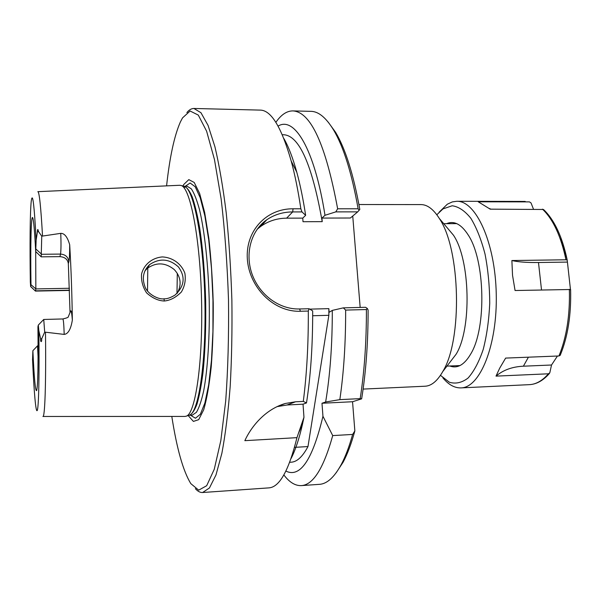 <?xml version="1.0" encoding="UTF-8"?>
<svg xmlns="http://www.w3.org/2000/svg" width="601" height="601" viewBox="0 0 601 601"><rect width="100%" height="100%" fill="white"/><g stroke="black" fill="none" stroke-linecap="round" stroke-linejoin="round"><path stroke-width="0.9" d="M358.932 204.52L420.985 204.588C427.364 204.61 433.464 209.231 439.293 218.426C460.531 249.167 462.59 339.896 442.764 371.561C437.355 381.019 431.465 385.902 425.102 386.218L363.109 389.087M360.164 307.434L352.742 216.037M366.415 309.545C366.46 342.052 364.379 371.749 360.179 398.636L361.644 398.854C365.956 372.154 368.113 342.555 368.113 310.048L367.241 308.388L365.536 307.299L343.329 307.862L345.643 310.086L366.415 309.545L367.241 308.388M361.644 398.854L352.547 401.738L354.853 430.917L352.629 434.44C349.181 446.768 345.357 456.85 341.165 464.693C334.209 477.359 326.967 483.903 319.447 484.338L301.311 485.608C295.241 485.863 289.419 482.31 283.852 474.933M336.124 472.829L343.088 462.244C347.416 454.176 351.337 443.733 354.853 430.917M359.158 210.32L358.128 208.78L337.649 208.787L335.786 211.883L357.7 211.868L359.811 209.448C353.538 174.598 345.47 148.898 335.621 132.348L328.176 122.093M439.293 218.426L453.394 235.111C470.313 259.677 471.883 328.95 456.091 354.259L449.668 362.591M312.685 315.75L328.852 315.307L328.852 308.644L309.718 309.132M289.697 462.297L291.215 462.199C297.022 461.891 302.619 456.67 307.982 446.558L294.513 447.369M307.982 446.558L328.852 315.307M285.903 471.094C300.207 478.095 312.558 459.818 322.947 416.268L321.986 403.248L325.644 401.994C330.114 375.062 332.33 344.531 332.3 310.394L329.13 312.325L328.852 308.644M42.971 416.47L184.988 416.433L186.641 416.05C195.61 412.587 202.988 361.539 201.56 300.417C200.216 239.296 190.54 188.639 181.419 185.589L179.759 185.273L37.878 191.666M38.389 324.998L43.738 319.462L62.88 318.958C66.643 318.049 68.439 317.351 68.251 316.877L70.587 311.115L70.047 312.655L68.334 263.591C67.673 259.354 64.878 257.033 59.927 256.635L41.199 256.845L35.699 251.556L36.15 240.084L37.382 232.039C37.54 228.868 37.878 228.658 38.396 231.393L41.754 236.178L60.769 233.353C64.547 233.256 67.522 237.072 69.693 244.787C71.076 267.963 71.962 293.055 72.345 320.07C70.865 329.205 68.146 333.983 64.187 334.404L44.699 332.113L41.642 338.911C41.987 342.78 40.275 342.33 40.583 338.633L38.84 330.625L38.299 325.088L37.931 326.824C38.329 364.769 37.893 386.03 36.646 390.605C35.414 391.619 34.152 378.322 32.875 350.706L32.559 359.789M164.313 300.996C170.233 300.462 175.92 297.465 181.359 292.003C184.815 286.106 185.979 279.811 184.845 273.124C181.337 263.734 172.555 257.393 162.315 256.92C152.263 257.791 144.022 264.282 141.558 274.056C141.062 280.78 142.745 287.06 146.599 292.89C152.421 298.119 158.326 300.823 164.313 300.996M163.983 298.825C158.123 299.726 146.854 293.649 144.788 286.174C141.851 277.775 143.444 270.6 149.574 264.658C159.573 257.904 169.174 258.648 178.377 266.882C185.634 276.798 184.522 286.181 175.049 295.046C170.616 297.743 166.935 299.005 163.983 298.825L164.321 300.996M177.295 293.168C181.87 284.641 180.848 276.768 174.252 269.556C165.335 262.457 156.365 262.059 147.328 268.354L144.856 270.961M195.393 488.703C197.767 491.378 200.178 492.647 202.62 492.512L209.441 487.974L215.977 474.963L221.867 453.327C225.36 434.763 228.132 412.526 230.175 386.623C231.701 359.082 232.264 330.122 231.866 299.734C230.889 269.361 229.019 240.453 226.239 213.009C223.031 187.227 219.252 165.14 214.925 146.749L208.059 125.399L200.944 112.703L193.92 108.473C191.471 108.45 189.127 109.825 186.873 112.605M202.62 492.512L268.782 487.884C279.442 487.321 288.833 470.583 296.954 437.656L244.847 440.668C250.594 427.844 264.432 409.499 285.4 403.466L295.534 401.791L303.295 401.408C306.795 374.16 308.463 344.042 308.313 311.055L309.049 308.734L299.644 308.967C278.789 309.62 259.286 294.43 251.999 273.966C244.772 253.276 251.098 230.581 266.806 219.763C274.349 214.602 282.981 211.988 292.695 211.92L301.98 211.913L300.853 208.787L293.048 208.787C266.423 208.607 245.508 230.679 247.327 258.866C249.039 286.917 273.29 312.242 300.387 311.258L308.313 311.055M300.853 208.787C298.141 190.66 294.926 174.733 291.192 161C281.463 127.157 271.141 110.193 260.225 110.103L193.92 108.473M352.629 434.44L332.714 435.59C323.623 468.284 313.159 484.954 301.311 485.608M275.867 122.356C281.095 114.738 286.745 110.922 292.822 110.907C310.74 111.831 325.682 144.458 337.649 208.787M301.98 211.913L305.639 215.323L302.754 218.125L303.017 221.716L322.219 221.656L321.948 218.08L324.998 215.286C314.383 148.056 294.122 116.001 278.09 126.105M324.998 215.286L335.786 211.883M265.822 220.837L265.867 220.439M292.822 110.907L311.002 111.35C318.538 111.44 326.065 117.661 333.585 129.996C343.592 146.832 351.773 173.096 358.128 208.78M357.7 211.868L350.391 218.005L321.948 218.08M291.087 458.473C295.354 450.239 299.163 438.805 302.498 424.178L303.963 417.267L296.954 437.656M302.754 218.125L286.617 218.163C277.076 218.253 268.459 220.988 260.766 226.382L257.183 229.236M303.295 401.408L306.495 402.94C310.694 375.888 312.753 345.214 312.678 310.905L309.049 308.734M343.329 307.862L332.3 310.394M166.582 185.867C169.722 157.086 174.32 135.796 180.36 122.011L182.531 117.886L190.104 111.005L198.292 115.084L206.616 131.198L214.459 159.52L221.145 198.984C224.819 230.13 227.268 263.741 228.5 299.809C228.906 335.899 227.974 369.585 225.713 400.867L220.83 440.586L214.272 469.238L206.684 485.713L198.691 490.153L190.81 483.625C183.14 471.056 176.807 448.662 171.803 416.433M182.959 186.01L183.748 184.507L188.804 179.624L194.213 182.456L199.63 193.447L204.64 212.378L208.825 238.259C211.079 258.453 212.551 280.021 213.235 302.979C213.4 325.87 212.731 347.183 211.221 366.918C209.283 384.918 206.774 399.214 203.701 409.792L198.698 419.663L193.402 421.414L188.158 415.546M352.547 401.738L321.986 403.248M332.714 435.59L322.947 416.268M325.644 401.994L339.835 399.627L360.179 398.636M35.699 251.556C34.655 231.302 33.671 220.049 32.732 217.787C31.072 213.933 30.388 245.591 30.974 284.686L35.85 288.916L35.692 251.353M38.081 356.941L37.525 345.83L32.875 350.706M38.088 345.808L37.525 345.83M69.498 290.178L35.527 290.839L35.85 288.916L69.438 288.277M30.32 281.689L30.636 286.564L30.974 284.686M43.738 319.462L44.699 332.113M30.719 286.474L35.436 291.087L69.506 290.418M41.199 256.845L41.754 236.178M177.31 273.32L176.987 293.461M306.495 402.94L303.032 404.188L287.098 404.976L276.971 406.659M303.032 404.188L303.963 417.267M345.643 310.086C345.725 342.765 343.787 372.612 339.835 399.627M305.639 215.323C303.152 199.059 300.2 184.687 296.789 172.217C292.792 157.755 288.48 146.509 283.837 138.47M322.219 221.656C312.107 164.689 299.298 135.713 283.792 134.744L282.282 134.714M543.499 209.486L490.191 209.156L478.246 201.793L529.466 201.883L531.051 202.973L533.463 209.148M489.101 208.412L490.972 209.156M557.443 356.032L551.523 365.01L523.388 366.197C512.3 366.723 503.172 370.036 496.005 376.128L499.701 368.173L505.636 358.091L558.938 355.972L560.207 355.319C567.817 336.793 571.281 314.864 570.597 289.502L515.065 290.516L512.533 275.273L511.879 260.534C518.227 261.998 527.1 262.66 538.488 262.509L567.427 262.089L570.657 291.305M511.879 260.534L565.962 259.782L567.186 259.978L567.427 262.089M551.523 365.01L549.802 372.8L548.413 373.799L496.005 376.128M442.877 377.819C448.504 384.693 454.514 388.051 460.907 387.893C479.966 387.923 497.523 345.267 496.246 293.746C495.186 242.218 475.722 200.403 456.685 201.29L452.29 201.921L447.332 204.205L439.128 212.168M440.458 375.332L449.375 382.244C455.671 384.122 461.891 382.732 468.036 378.074C473.926 371.471 478.989 361.9 483.234 349.376C486.802 335.418 488.974 320.01 489.747 303.137C489.627 286.031 488.057 269.676 485.03 254.073C481.258 239.551 476.525 227.621 470.838 218.283C464.821 210.808 458.608 206.639 452.192 205.767L442.997 208.893L436.822 214.767M449.818 365.986C457.406 368.864 464.4 364.83 470.801 353.869C486.682 327.966 485.142 259.985 468.104 234.833C461.215 224.173 454.048 220.454 446.596 223.677M42.521 235.983C40.86 206.541 39.298 191.772 37.833 191.674M42.919 416.47C44.872 417.755 46.127 383.235 45.488 332.285M299.644 308.967L300.387 311.258M286.617 218.163L292.695 211.92L293.048 208.787M38.84 330.625C39.441 375.054 38.712 406.93 37.292 410.355C35.872 413.849 33.972 391.867 32.529 359.15M62.88 318.958C63.466 319.852 63.901 324.998 64.187 334.404M30.328 282.177C29.772 245.283 30.058 212.754 31.207 201.553C32.529 190.833 34.174 203.679 36.15 240.084M36.045 249.182L41.627 254.283L60.543 254.08C61.054 250.452 61.129 243.548 60.769 233.353M37.382 232.039L38.396 231.393M147.793 267.971L147.508 290.937M70.587 311.115C71.181 309.823 71.759 312.813 72.345 320.07M40.583 338.633L41.642 338.911M68.334 263.591L68.867 261.69C69.408 259.362 69.686 253.727 69.693 244.787M59.927 256.635L60.543 254.08C65.441 254.486 68.221 257.025 68.867 261.69M295.534 401.791L287.098 404.976M188.714 415.374L189.803 415.013C198.848 411.527 206.293 360.9 204.873 300.342C203.544 239.791 193.822 189.548 184.627 186.475L183.523 186.167M189.014 415.268L186.641 416.05M189.18 415.261C191.884 414.337 194.461 410.686 196.925 404.315C199.254 396.382 201.26 385.992 202.935 373.146C205.174 351.803 206.083 327.53 205.662 300.327C204.851 273.124 202.845 248.919 199.637 227.704C197.391 214.948 194.919 204.663 192.222 196.835C189.48 190.585 186.731 187.054 183.996 186.25L187.166 186.265L191.351 188.872C194.183 193.146 196.91 200.11 199.532 209.764C204.595 231.13 208.262 264.65 209.201 300.245C209.869 335.846 207.728 369.495 203.634 391.078C201.455 400.837 199.051 407.914 196.414 412.316L192.35 415.103L189.12 415.268M181.419 185.589L183.831 186.25M185.544 186.656L184.004 187.79M190.494 415.201L195.445 418.236L200.351 414.262L204.881 403.001L208.69 384.723L211.469 360.352L212.942 331.459L212.972 300.162L211.529 268.895L208.742 240.1L204.866 215.872L200.231 197.789L195.197 186.746L190.119 182.997L185.311 186.257M541.516 289.937L538.488 262.509M523.388 366.197L528.414 357.189M567.209 260.015L560.545 236.741M560.342 354.973C567.847 336.635 571.273 314.819 570.604 289.517M549.434 373.431C543.244 380.531 536.558 384.272 529.383 384.655C536.069 384.339 542.41 380.718 548.413 373.799M558.938 355.972C566.585 337.334 570.056 315.112 569.357 289.329M565.962 259.782C560.958 236.163 553.13 219.282 542.47 209.148M446.964 366.107L459.96 365.573M443.741 223.685L456.745 223.632M456.091 354.259L442.764 371.561M149.566 264.665L147.328 268.354M343.088 462.244L341.165 464.693M335.621 132.348L333.585 129.996M302.498 424.178L298.629 432.893M266.799 219.763L260.766 226.382M30.689 286.617L35.369 290.974M285.392 403.466L277.444 406.531M296.789 172.217L291.192 161M543.522 209.501C554.362 219.808 562.258 236.629 567.186 259.963M525.236 201.425L456.685 201.29M529.383 384.655L460.907 387.893"/></g></svg>
